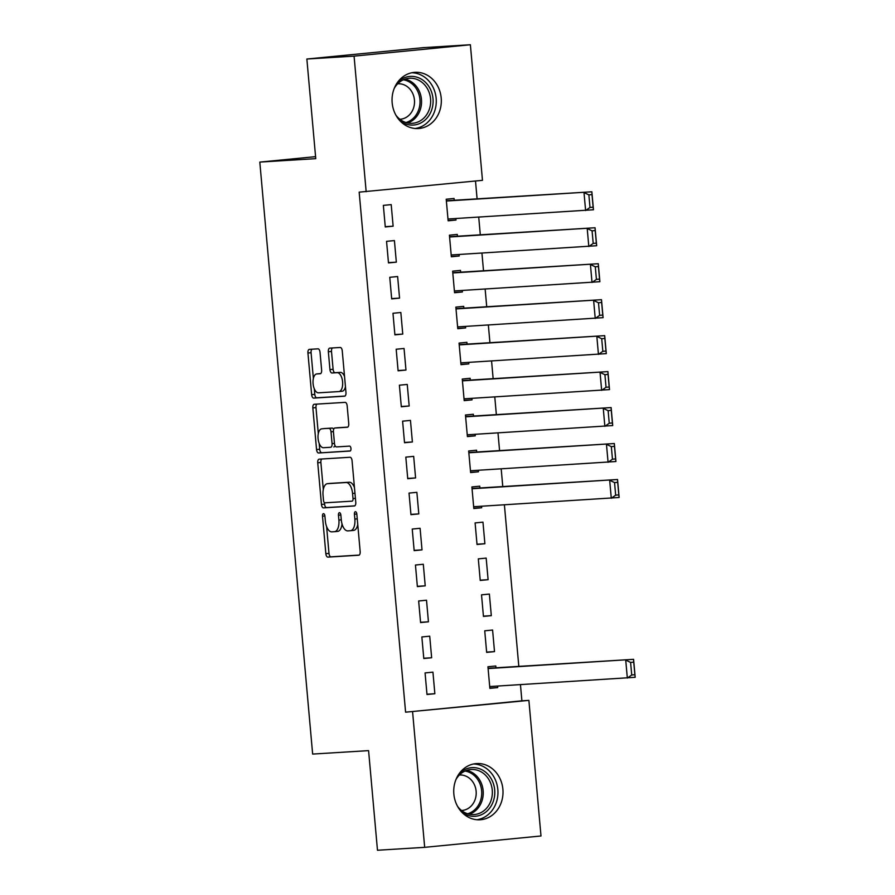 <?xml version="1.0" encoding="UTF-8"?>
<svg xmlns="http://www.w3.org/2000/svg" width="895" height="895" viewBox="0 0 895 895"><rect width="100%" height="100%" fill="white"/><g stroke="black" fill="none" stroke-linecap="round" stroke-linejoin="round"><path stroke-width="1.34" d="M323.475 513.652A2.484 1.208 -95.6 0 0 323.464 513.652A2.484 1.208 -95.6 0 0 322.502 516.191L325.847 553.703A3.546 1.723 -95.6 0 0 327.883 557.126L358.772 555.224A3.546 1.723 -95.6 0 0 358.794 555.224A3.546 1.723 -95.6 0 0 360.17 551.588L356.825 514.077A2.484 1.208 -95.6 0 0 355.404 511.683A2.484 1.208 -95.6 0 0 355.382 511.683A2.484 1.208 -95.6 0 0 354.42 514.233L354.856 519.078A11.344 5.504 -95.6 0 1 350.46 530.713A11.344 5.504 -95.6 0 1 350.37 530.713L347.797 530.88A11.344 5.504 -95.6 0 1 341.297 519.917L340.861 515.061A2.484 1.208 -95.6 0 0 339.44 512.667A2.484 1.208 -95.6 0 0 339.418 512.667A2.484 1.208 -95.6 0 0 338.455 515.207L338.892 520.062A11.344 5.504 -95.6 0 1 334.506 531.686A11.344 5.504 -95.6 0 1 334.406 531.697L331.832 531.854A11.344 5.504 -95.6 0 1 325.332 520.901L324.907 516.046A2.484 1.208 -95.6 0 0 323.475 513.652M441.201 98.025A28.17 24.635 -93.5 0 1 418.412 128.544A28.17 24.635 -93.5 0 1 392.167 102.824A28.17 24.635 -93.5 0 1 414.956 72.316A28.17 24.635 -93.5 0 1 441.201 98.025M502.889 789.267A28.17 24.635 -93.5 0 1 480.1 819.775A28.17 24.635 -93.5 0 1 453.854 794.066A28.17 24.635 -93.5 0 1 476.643 763.558A28.17 24.635 -93.5 0 1 502.889 789.267M320.03 352.261A3.546 1.723 -95.6 0 0 318.005 348.837L309.334 349.374A3.546 1.723 -95.6 0 0 309.312 349.374A3.546 1.723 -95.6 0 0 307.936 353.01L311.65 394.673A3.546 1.723 -95.6 0 0 313.686 398.096L344.575 396.194A3.546 1.723 -95.6 0 0 344.609 396.183A3.546 1.723 -95.6 0 0 345.973 392.558L342.259 350.896A3.546 1.723 -95.6 0 0 340.223 347.473L329.763 348.121A3.546 1.723 -95.6 0 0 329.729 348.121A3.546 1.723 -95.6 0 0 328.353 351.757L329.953 369.579A3.546 1.723 -95.6 0 0 331.978 373.002L337.169 372.689A9.487 4.598 -95.6 0 1 342.595 381.762A9.487 4.598 -95.6 0 1 338.936 391.562A9.487 4.598 -95.6 0 1 338.858 391.574L318.519 392.827A9.487 4.598 -95.6 0 1 313.093 383.742A9.487 4.598 -95.6 0 1 316.752 373.942A9.487 4.598 -95.6 0 1 316.83 373.942L320.22 373.73A3.546 1.723 -95.6 0 0 320.253 373.73A3.546 1.723 -95.6 0 0 321.629 370.094L320.03 352.261M366.167 191.709L354.073 56.128L470.378 44.75L482.472 180.331L359.175 192.145L405.592 712.185L528.889 700.382L540.994 835.975L424.678 847.341L412.584 711.76M424.678 847.341L377.477 850.25L368.583 750.625L312.646 754.071L259.807 162.096L315.756 158.65L306.862 59.025L354.073 56.128M319.135 459.169A3.546 1.723 -95.6 0 0 319.101 459.169A3.546 1.723 -95.6 0 0 317.736 462.804L321.45 504.456A3.546 1.723 -95.6 0 0 323.487 507.879L354.375 505.977A3.546 1.723 -95.6 0 0 354.398 505.977A3.546 1.723 -95.6 0 0 355.774 502.341L352.059 460.69A3.546 1.723 -95.6 0 0 350.023 457.267L319.135 459.169M316.55 449.558L312.836 407.907A3.546 1.723 -95.6 0 1 314.201 404.272A3.546 1.723 -95.6 0 1 314.234 404.272L345.123 402.37A3.546 1.723 -95.6 0 1 347.159 405.793L348.748 423.615A3.546 1.723 -95.6 0 1 347.372 427.251A3.546 1.723 -95.6 0 0 347.372 427.251L334.819 428.023A3.546 1.723 -95.6 0 0 334.786 428.034A3.546 1.723 -95.6 0 0 333.421 431.658L334.473 443.484A3.546 1.723 -95.6 0 0 336.509 446.918L349.542 446.113A2.484 1.208 -95.6 0 1 350.963 448.484A2.484 1.208 -95.6 0 1 350.012 451.046A2.484 1.208 -95.6 0 1 349.99 451.058L318.586 452.982A3.546 1.723 -95.6 0 1 316.55 449.558L319.694 449.256L319.179 443.405M315.577 156.647L259.807 162.096M388.486 262.917L396.34 262.157L394.415 240.576L386.55 241.337L388.486 262.917M457.446 236.224L457.278 234.423L449.424 235.195L451.348 256.775L459.213 256.004L459.068 254.493M394.896 334.853L402.761 334.081L400.837 312.5L392.972 313.272L394.896 334.853M463.867 308.148L463.7 306.358L455.846 307.119L457.77 328.7L465.624 327.928L465.489 326.418M401.318 406.777L409.183 406.006L407.247 384.436L399.394 385.197L401.318 406.777M470.278 380.084L470.121 378.283L462.267 379.055L464.192 400.636L472.045 399.864L471.911 398.342M407.74 478.702L415.593 477.941L413.669 456.361L405.815 457.132L407.74 478.702M476.699 452.009L476.543 450.207L468.678 450.979L470.613 472.56L478.467 471.788L478.333 470.278M414.161 550.638L422.015 549.866L420.091 528.285L412.237 529.057L414.161 550.638M484.889 543.724L482.964 522.143L475.1 522.915L477.024 544.484L484.889 543.724L477.001 544.205M420.583 622.562L428.436 621.801L426.512 600.221L418.647 600.981L420.583 622.562M491.31 615.648L489.375 594.067L481.521 594.839L483.445 616.42L491.31 615.648L483.423 616.14M426.993 694.498L434.858 693.726L432.934 672.145L425.069 672.917L426.993 694.498M495.964 667.793L495.796 666.003L487.943 666.764L489.867 688.344L497.721 687.584L497.586 686.062M405.592 712.185L521.897 700.819L520.454 684.653M518.82 666.395L504.4 504.836M502.777 486.567L501.189 468.868M499.567 450.599L497.989 432.9M496.356 414.642L494.778 396.944M493.145 378.674L491.568 360.976M489.934 342.707L488.357 325.008M486.723 306.75L485.146 289.04M483.513 270.782L481.935 253.084M480.302 234.814L478.724 217.116M477.091 198.847L475.502 181.014M494.51 651.616L492.586 630.035L484.732 630.807L486.656 652.388L494.51 651.616L486.634 652.097M423.794 658.53L431.647 657.758L429.723 636.188L421.858 636.949L423.794 658.53M488.099 579.68L486.175 558.111L478.31 558.872L480.235 580.452L488.099 579.68L480.212 580.173M417.372 586.605L425.226 585.833L423.301 564.253L415.448 565.025L417.372 586.605M479.91 487.976L479.754 486.175L471.889 486.947L473.813 508.528L481.678 507.756L481.544 506.246M410.95 514.67L418.804 513.898L416.88 492.328L409.026 493.089L410.95 514.67M473.489 416.041L473.332 414.251L465.467 415.011L467.403 436.592L475.256 435.831L475.122 434.31M404.529 442.745L412.394 441.973L410.458 420.393L402.605 421.165L404.529 442.745M467.067 344.116L466.91 342.315L459.057 343.087L460.981 364.668L468.835 363.896L468.7 362.385M398.107 370.81L405.972 370.049L404.048 348.468L396.183 349.24L398.107 370.81M460.656 272.192L460.489 270.391L452.635 271.163L454.559 292.732L462.413 291.971L462.279 290.45M391.686 298.885L399.55 298.113L397.626 276.533L389.761 277.305L391.686 298.885M454.235 200.256L454.067 198.455L446.213 199.227L448.138 220.808L456.002 220.036L455.868 218.525M385.275 226.95L393.129 226.189L391.204 204.608L383.351 205.38L385.275 226.95M306.862 59.025L423.167 47.659L470.378 44.75M521.897 700.819L528.889 700.382M497.721 687.584L489.845 688.065M434.858 693.726L426.971 694.207M431.647 657.758L423.76 658.25M428.436 621.801L420.549 622.282M425.226 585.833L417.339 586.314M422.015 549.866L414.139 550.358M481.678 507.756L473.791 508.237M418.804 513.898L410.928 514.39M478.467 471.788L470.58 472.28M415.593 477.941L407.717 478.422M475.256 435.831L467.369 436.312M412.394 441.973L404.506 442.454M472.045 399.864L464.158 400.345M409.183 406.006L401.296 406.498M468.835 363.896L460.959 364.388M405.972 370.049L398.085 370.53M465.624 327.928L457.748 328.42M402.761 334.081L394.874 334.562M462.413 291.971L454.537 292.452M399.55 298.113L391.663 298.606M459.213 256.004L451.326 256.485M396.34 262.157L388.452 262.638M456.002 220.036L448.115 220.528M393.129 226.189L385.242 226.67M334.596 531.686L337.549 531.395A11.344 5.504 -95.6 0 0 337.65 531.384A11.344 5.504 -95.6 0 0 342.024 523.944M350.56 530.701L353.514 530.411A11.344 5.504 -95.6 0 0 353.603 530.399A11.344 5.504 -95.6 0 0 357.754 524.526M326.597 526.551L328.991 553.39A3.546 1.723 -95.6 0 0 331.027 556.813L359.186 555.079M324.46 502.666L324.594 504.142A3.546 1.723 -95.6 0 0 326.63 507.577L354.789 505.843M321.853 459.001A3.546 1.723 -95.6 0 0 320.88 462.491L323.296 489.554M323.509 500.428A2.484 1.208 -95.6 0 0 324.93 502.822L352.048 501.155A2.484 1.208 -95.6 0 0 352.059 501.155A2.484 1.208 -95.6 0 0 353.022 498.604L352.563 493.492A11.344 5.504 -95.6 0 0 346.063 482.528L327.536 483.669A11.344 5.504 -95.6 0 0 327.436 483.68A11.344 5.504 -95.6 0 0 323.05 495.304L323.509 500.428M354.454 487.529A11.344 5.504 -95.6 0 0 349.207 482.226L346.063 482.528M330.49 483.378A11.344 5.504 -95.6 0 1 330.579 483.367A11.344 5.504 -95.6 0 1 330.68 483.367L349.207 482.226M318.296 433.616L315.98 407.594L312.836 407.907M316.953 404.104A3.546 1.723 -95.6 0 0 315.98 407.594M347.763 427.116L337.963 427.72A3.546 1.723 -95.6 0 0 337.93 427.72A3.546 1.723 -95.6 0 0 337.907 427.72L334.786 428.034M350.337 450.912L318.586 452.982M321.82 428.828A9.487 4.598 -95.6 0 0 321.741 428.828A9.487 4.598 -95.6 0 0 318.083 438.639A9.487 4.598 -95.6 0 0 323.509 447.713L330.669 447.276A3.546 1.723 -95.6 0 0 330.702 447.265A3.546 1.723 -95.6 0 0 332.067 443.64L331.016 431.815A3.546 1.723 -95.6 0 0 328.98 428.381L324.963 428.515A9.487 4.598 -95.6 0 0 324.885 428.526A9.487 4.598 -95.6 0 0 324.807 428.537M333.846 446.963L333.813 446.963A3.546 1.723 -95.6 0 0 333.846 446.963A3.546 1.723 -95.6 0 0 335.021 445.609M333.611 429.376A3.546 1.723 -95.6 0 0 332.123 428.078L328.98 428.381M324.963 428.515L332.123 428.078M319.694 449.256A3.546 1.723 -95.6 0 0 321.73 452.68M319.817 373.651A9.487 4.598 -95.6 0 1 319.895 373.64A9.487 4.598 -95.6 0 1 319.974 373.629L320.645 373.584M339.015 391.562L342.002 391.26A9.487 4.598 -95.6 0 0 342.08 391.26A9.487 4.598 -95.6 0 0 345.459 386.763M344.53 376.415A9.487 4.598 -95.6 0 0 340.313 372.376L337.169 372.689M332.481 347.954A3.546 1.723 -95.6 0 0 331.497 351.444L333.097 369.277A3.546 1.723 -95.6 0 0 335.122 372.7L340.313 372.376M314.302 388.799L314.794 394.359A3.546 1.723 -95.6 0 0 316.83 397.783L345 396.049M312.064 349.207A3.546 1.723 -95.6 0 0 311.08 352.708L313.373 378.44M488.099 668.565L633.582 659.324L635.193 677.302L489.71 686.554M488.077 668.285L633.582 659.324L633.738 662.11L630.595 662.423L631.725 675.009L634.868 674.696L633.738 662.11M631.725 675.009L627.328 678.074L625.728 660.096L630.595 662.423M634.868 674.696L635.193 677.302M459.236 773.56A24.378 21.312 -93.5 0 1 482.215 769.913A24.378 21.312 -93.5 0 1 492.932 802.312A24.378 21.312 -93.5 0 1 464.751 814.025A24.378 21.312 -93.5 0 1 461.607 811.978M457.558 806.35A22.565 19.735 86.5 0 0 464.516 812.447A22.565 19.735 86.5 0 0 473.992 814.551A22.565 19.735 86.5 0 0 492.049 796.337A22.565 19.735 86.5 0 0 480.693 771.591A22.565 19.735 86.5 0 0 471.217 769.499A22.565 19.735 86.5 0 0 455.913 779.646M459.37 775.036A17.777 15.539 -93.5 0 1 459.571 775.014A17.777 15.539 -93.5 0 1 467.033 776.67A17.777 15.539 -93.5 0 1 475.972 796.147A17.777 15.539 -93.5 0 1 461.753 810.49A17.777 15.539 -93.5 0 1 461.551 810.501M476.856 819.731A27.991 24.478 86.5 0 0 497.721 796.382A27.991 24.478 86.5 0 0 483.501 766.635A27.991 24.478 86.5 0 0 473.421 763.994M397.548 82.318A24.378 21.312 -93.5 0 1 420.516 78.67A24.378 21.312 -93.5 0 1 431.245 111.069A24.378 21.312 -93.5 0 1 403.052 122.794A24.378 21.312 -93.5 0 1 399.92 120.747M395.87 115.108A22.565 19.735 86.5 0 0 402.828 121.205A22.565 19.735 86.5 0 0 412.304 123.309A22.565 19.735 86.5 0 0 430.361 105.095A22.565 19.735 86.5 0 0 418.994 80.36A22.565 19.735 86.5 0 0 409.53 78.257A22.565 19.735 86.5 0 0 394.225 88.404M397.671 83.794A17.777 15.539 -93.5 0 1 397.883 83.783A17.777 15.539 -93.5 0 1 405.345 85.428A17.777 15.539 -93.5 0 1 414.284 104.916A17.777 15.539 -93.5 0 1 400.065 119.259A17.777 15.539 -93.5 0 1 399.864 119.27M415.157 128.5A27.991 24.478 86.5 0 0 436.033 105.14A27.991 24.478 86.5 0 0 421.813 75.404A27.991 24.478 86.5 0 0 411.734 72.752M472.057 488.748L617.539 479.507L619.139 497.486L473.656 506.727M472.023 488.457L617.539 479.507L617.695 482.293L614.552 482.595L615.671 495.181L618.814 494.879L617.695 482.293M615.671 495.181L611.285 498.258L609.674 480.268L614.552 482.595M618.814 494.879L619.139 497.486M468.846 452.781L614.328 443.54L615.928 461.518L470.446 470.759M468.812 452.501L614.328 443.54L614.485 446.325L611.341 446.639L612.46 459.224L615.603 458.911L614.485 446.325M612.46 459.224L608.074 462.29L606.463 444.312L611.341 446.639M615.603 458.911L615.928 461.518M465.635 416.813L611.117 407.572L612.717 425.561L467.235 434.802M465.613 416.533L611.117 407.572L611.274 410.357L608.13 410.671L609.249 423.257L612.393 422.943L611.274 410.357M609.249 423.257L604.863 426.322L603.264 408.344L608.13 410.671M612.393 422.943L612.717 425.561M462.424 380.845L607.906 371.604L609.517 389.594L464.024 398.834M462.402 380.565L607.906 371.604L608.063 374.401L604.919 374.703L606.038 387.289L609.182 386.987L608.063 374.401M606.038 387.289L601.653 390.354L600.053 372.376L604.919 374.703M609.182 386.987L609.517 389.594M459.213 344.888L604.696 335.647L606.307 353.626L460.813 362.867M459.191 344.597L604.696 335.647L604.852 338.433L601.708 338.735L602.838 351.332L605.982 351.019L604.852 338.433M602.838 351.332L598.442 354.398L596.842 336.408L601.708 338.735M605.982 351.019L606.307 353.626M456.002 308.92L601.485 299.68L603.096 317.658L457.613 326.899M455.98 308.641L601.485 299.68L601.641 302.465L598.498 302.778L599.628 315.364L602.771 315.051L601.641 302.465M599.628 315.364L595.231 318.43L593.631 300.451L598.498 302.778M602.771 315.051L603.096 317.658M452.792 272.953L598.274 263.712L599.885 281.701L454.403 290.942M452.769 272.673L598.274 263.712L598.431 266.497L595.287 266.811L596.417 279.397L599.56 279.095L598.431 266.497M596.417 279.397L592.02 282.462L590.42 264.484L595.287 266.811M599.56 279.095L599.885 281.701M449.581 236.996L595.063 227.755L596.674 245.733L451.192 254.974M449.558 236.705L595.063 227.755L595.22 230.541L592.076 230.843L593.206 243.429L596.35 243.127L595.22 230.541M593.206 243.429L588.809 246.505L587.209 228.516L592.076 230.843M596.35 243.127L596.674 245.733M446.37 201.028L591.863 191.787L593.463 209.766L447.981 219.006M446.348 200.748L591.863 191.787L592.009 194.573L588.876 194.886L589.995 207.472L593.139 207.159L592.009 194.573M589.995 207.472L585.61 210.538L583.999 192.559L588.876 194.886M593.139 207.159L593.463 209.766M324.896 515.956L322.502 516.191M356.814 513.998L354.42 514.233M340.85 514.972L338.455 515.207M341.286 519.827L338.892 520.062M357.25 518.843L354.856 519.078M331.027 556.813L327.883 557.126M328.991 553.39L325.847 553.703M326.63 507.577L323.487 507.879M324.594 504.142L321.45 504.456M320.88 462.491L317.736 462.804M355.416 498.37L353.022 498.604M354.957 493.257L352.563 493.492M330.68 483.367L327.536 483.669M337.963 427.72L334.819 428.023M334.461 443.405L332.067 443.64M333.41 431.58L331.016 431.815M319.974 373.629L316.83 373.942M335.122 372.7L331.978 373.002M333.097 369.277L329.953 369.579M331.497 351.444L328.353 351.757M316.83 397.783L313.686 398.096M314.794 394.359L311.65 394.673M311.08 352.708L307.936 353.01M466.698 770.382A22.565 19.735 -93.5 0 1 471.587 772.161A22.565 19.735 -93.5 0 1 483.21 794.29A22.565 19.735 -93.5 0 1 469.405 814.215M467.682 813.768A21.827 19.086 86.5 0 0 481.678 794.682A21.827 19.086 86.5 0 0 470.457 772.877A21.827 19.086 86.5 0 0 465.042 771.043M405.01 79.14A22.565 19.735 -93.5 0 1 409.888 80.919A22.565 19.735 -93.5 0 1 421.523 103.048A22.565 19.735 -93.5 0 1 407.706 122.984M405.983 122.537A21.827 19.086 86.5 0 0 419.979 103.44A21.827 19.086 86.5 0 0 408.758 81.635A21.827 19.086 86.5 0 0 403.354 79.8M337.65 531.384L334.506 531.686M353.603 530.399L350.46 530.713M330.579 483.367L327.436 483.68M324.885 428.526L321.741 428.828M319.895 373.64L316.752 373.942M342.08 391.26L338.936 391.562"/></g></svg>

